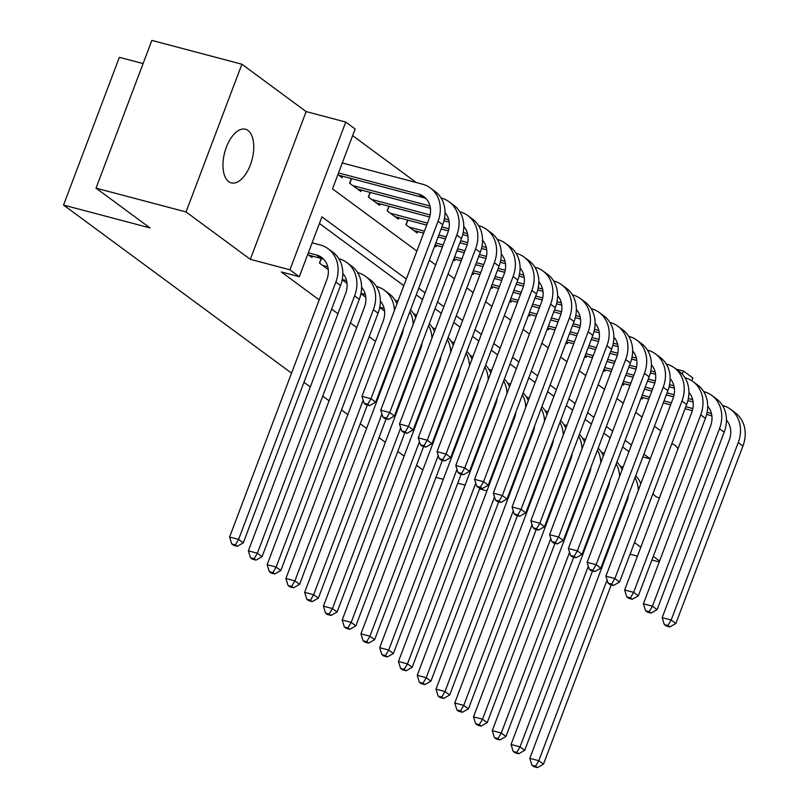 <?xml version="1.0" encoding="UTF-8"?>
<svg xmlns="http://www.w3.org/2000/svg" width="808" height="808" viewBox="0 0 808 808"><rect width="100%" height="100%" fill="white"/><g stroke="black" fill="none" stroke-linecap="round" stroke-linejoin="round"><path stroke-width="1.21" d="M677.962 448.915A27.724 14.15 104.8 0 0 674.852 445.178A27.724 14.15 104.8 0 0 672.286 443.925A27.724 14.15 104.8 0 0 671.791 443.814M653.015 493.526A27.724 14.15 104.8 0 0 655.54 496.284A27.724 14.15 104.8 0 0 658.106 497.536A27.724 14.15 104.8 0 0 659.5 497.758M248.016 130.512A27.724 14.15 104.8 0 0 245.45 129.26A27.724 14.15 104.8 0 0 225.452 149.793A27.724 14.15 104.8 0 0 228.704 181.618A27.724 14.15 104.8 0 0 231.27 182.861A27.724 14.15 104.8 0 0 251.268 162.327A27.724 14.15 104.8 0 0 248.016 130.512M675.993 369.054L683.467 371.034L692.85 377.942L691.789 380.75M143.097 63.58L119.372 57.307L63.539 205.05L291.536 373.124M63.539 205.05L149.965 227.906L96.031 188.143L151.853 40.4L241.885 64.216L186.052 211.948L250.318 259.328L289.931 269.801L345.753 122.058L355.136 128.977L332.502 188.87L416.877 251.076M250.318 259.328L306.141 111.585L241.885 64.216M306.141 111.585L345.753 122.058M416.221 182.517L352.621 135.633M586.457 542.693L587.214 542.895M608.262 548.46L609.03 548.662M630.078 554.227L637.431 556.167M651.884 559.995L659.237 561.944M96.031 188.143L186.052 211.948M379.699 307.484L384.558 311.06M360.944 293.647L365.792 297.233M342.178 279.821L347.036 283.396M321.2 258.429L319.443 263.065L328.27 269.569M337.906 174.568L342.117 177.669L342.653 176.255M351.379 178.568L349.622 183.204L360.883 191.506L361.418 190.092M370.135 192.395L368.387 197.031L379.639 205.333L380.174 203.919M388.901 206.232L387.143 210.868L398.405 219.16L398.94 217.756M407.666 220.059L405.909 224.695L417.17 232.997L417.696 231.583M434.714 245.935L435.926 246.824L436.461 245.42M453.48 259.762L454.692 260.661L455.227 259.247M472.246 273.599L473.458 274.488L473.983 273.084M491.001 287.426L492.213 288.325L492.749 286.911M509.767 301.263L510.979 302.152L511.514 300.738M528.533 315.09L529.735 315.989L530.27 314.575M547.289 328.927L548.501 329.816L549.036 328.401M566.055 342.754L567.266 343.652L567.802 342.239M584.81 356.591L586.022 357.479L586.558 356.065M603.576 370.418L604.788 371.316L605.323 369.902M622.342 384.255L623.554 385.143L624.079 383.729M641.097 398.081L642.31 398.97L642.845 397.566M406.313 279.023L321.938 216.827L299.303 276.72L281.305 271.953L319.211 299.899M331.644 309.07L337.966 313.736M350.409 322.897L356.732 327.563M369.165 336.734L375.498 341.39M393.607 354.742L394.254 355.227M412.363 368.579L413.019 369.054M431.129 382.406L431.775 382.891M449.884 396.243L450.541 396.718M468.65 410.07L469.307 410.555M487.416 423.907L488.062 424.382M506.172 437.734L506.828 438.219M524.937 451.561L525.594 452.046M543.703 465.398L544.35 465.883M562.459 479.225L563.115 479.71M581.225 493.062L581.871 493.547M599.98 506.889L600.637 507.374M628.947 451.662L622.615 446.996M610.181 437.825L603.859 433.169M591.416 423.998L585.093 419.332M572.66 410.161L566.327 405.505M553.894 396.334L547.572 391.668M535.138 382.507L528.806 377.841M516.373 368.67L510.05 364.004M497.607 354.843L491.284 350.177M478.851 341.006L472.518 336.34M460.085 327.179L453.763 322.513M441.32 313.342L434.997 308.676M422.564 299.516L416.231 294.849M403.798 285.679L319.423 223.483M307.737 254.429L311.939 257.53L312.474 256.116M422.867 469.953L416.544 465.287M404.111 456.116L397.778 451.45M385.345 442.289L379.023 437.623M366.579 428.452L360.257 423.796M347.824 414.625L341.491 409.959M329.058 400.788L322.735 396.132M310.302 386.961L303.97 382.295M615.726 528.715L616.383 529.19M634.492 542.542L640.815 547.208M653.248 556.379L659.58 561.035M618.706 520.837L619.463 521.039M620.231 516.807L620.988 517.009M299.303 276.72L289.931 269.801M508.737 496.637L507.979 496.435M486.931 490.87L479.578 488.921M465.125 485.103L457.772 483.154M443.309 479.336L435.956 477.387M566.277 534.815L565.63 534.33M547.521 520.988L546.865 520.504M528.755 507.151L528.099 506.677M682.265 374.215L683.467 371.034M429.311 260.237L435.643 264.903M448.076 274.074L454.399 278.74M466.832 287.901L473.165 292.567M485.598 301.738L491.921 306.404M504.364 315.564L510.686 320.231M523.119 329.401L529.452 334.068M541.885 343.228L548.208 347.894M560.651 357.065L566.974 361.721M579.407 370.892L585.739 375.558M598.173 384.729L604.495 389.385M616.928 398.556L623.261 403.222M635.694 412.393L642.027 417.049M654.46 426.22L660.782 430.886M642.855 456.914L650.218 458.863L643.895 454.167M631.462 445.006L625.129 440.34M612.696 431.169L606.374 426.513M593.941 417.342L587.608 412.676M575.175 403.505L568.842 398.849M556.409 389.678L550.086 385.012M537.653 375.841L531.321 371.185M518.888 362.014L512.565 357.348M500.122 348.187L493.799 343.521M481.366 334.35L475.033 329.684M462.6 320.524L456.278 315.857M443.834 306.686L437.512 302.02M425.079 292.86L418.746 288.193M308.656 255.106L321.079 258.398A21.654 18.261 126.4 0 1 323.877 259.419M308.343 252.813L316.393 254.934A21.654 18.261 126.4 0 1 321.695 257.469A21.654 18.261 126.4 0 1 326.856 279.669L229.603 537.017L238.613 539.401L335.855 282.043A32.492 27.381 -53.6 0 0 328.129 248.753A32.492 27.381 -53.6 0 0 320.16 244.955L312.11 242.824M235.36 544.915L231.755 543.956L233.633 545.339L237.229 546.299L235.36 544.915L238.613 539.401L243.299 542.855L340.542 285.507A32.492 27.381 -53.6 0 0 332.815 252.207L328.129 248.753M243.299 542.855L237.229 546.299M231.755 543.956L229.603 537.017M338.522 172.952L418.594 194.122A21.654 18.261 126.4 0 1 423.897 196.657A21.654 18.261 126.4 0 1 429.048 218.857L361.984 396.344L370.983 398.728L438.057 221.23A32.492 27.381 -53.6 0 0 430.321 187.941A32.492 27.381 -53.6 0 0 422.362 184.143L342.289 162.963M338.835 175.245L423.281 197.586A21.654 18.261 126.4 0 1 426.079 198.606M367.731 404.242L364.135 403.283L366.004 404.667L369.609 405.626L367.731 404.242L370.983 398.728L375.68 402.182L442.744 224.695A32.492 27.381 -53.6 0 0 435.017 191.395L430.321 187.941M375.68 402.182L369.609 405.626M364.135 403.283L361.984 396.344M327.422 268.943L328.23 269.155M322.725 265.479L327.806 266.822M342.824 273.447A21.654 18.261 126.4 0 1 345.612 293.496L248.369 550.844L257.368 553.227L354.621 295.88A32.492 27.381 -53.6 0 0 346.885 262.58A32.492 27.381 -53.6 0 0 338.926 258.782L338.845 258.762M254.116 558.742L250.52 557.793L252.389 559.176L255.995 560.126L254.116 558.742L257.368 553.227L262.065 556.692L359.308 299.334A32.492 27.381 -53.6 0 0 351.581 266.044L346.885 262.58M321.392 258.479L319.614 263.186M262.065 556.692L255.995 560.126M250.52 557.793L248.369 550.844M346.188 282.77L346.986 282.982M342.239 279.507L346.561 280.659M361.58 287.284A21.654 18.261 126.4 0 1 364.378 307.333L267.135 564.681L276.134 567.065L373.377 309.706A32.492 27.381 -53.6 0 0 365.65 276.417A32.492 27.381 -53.6 0 0 357.691 272.619L357.611 272.599M272.882 572.579L269.276 571.62L271.155 573.003L274.76 573.963L272.882 572.579L276.134 567.065L280.831 570.519L378.073 313.171A32.492 27.381 -53.6 0 0 370.337 279.871L365.65 276.417M280.831 570.519L274.76 573.963M269.276 571.62L267.135 564.681M364.943 296.607L365.751 296.819M361.004 293.344L365.327 294.486M394.405 310.545A32.492 27.381 -53.6 0 0 384.416 290.244A32.492 27.381 -53.6 0 0 376.447 286.446L376.366 286.426M380.346 301.111A21.654 18.261 126.4 0 1 383.144 321.16L285.891 578.508L294.9 580.891L363.176 400.202M291.637 586.406L288.042 585.457L289.921 586.84L293.516 587.79L291.637 586.406L294.9 580.891L299.586 584.346L367.347 405.02M396.95 303.798A32.492 27.381 -53.6 0 0 389.103 293.708L384.416 290.244M299.586 584.346L293.516 587.79M288.042 585.457L285.891 578.508M383.709 310.434L384.517 310.646M379.76 307.171L384.083 308.323M397.94 301.182A32.492 27.381 -53.6 0 0 395.213 300.283L395.132 300.263M403.313 329.058A21.654 18.261 126.4 0 1 401.899 334.987L304.656 592.345L313.656 594.728L381.942 414.029M310.403 600.243L306.808 599.284L308.676 600.667L312.282 601.617L310.403 600.243L313.656 594.728L318.352 598.183L386.113 418.857M415.716 317.635A32.492 27.381 -53.6 0 0 410.565 309.868M413.171 324.372A32.492 27.381 -53.6 0 0 409.848 311.747M318.352 598.183L312.282 601.617M306.808 599.284L304.656 592.345M445.016 212.635A21.654 18.261 126.4 0 1 447.814 232.684L380.75 410.171L389.749 412.555L456.813 235.067A32.492 27.381 -53.6 0 0 449.086 201.768A32.492 27.381 -53.6 0 0 441.128 197.97L441.047 197.95M352.904 185.618L429.997 206.01M357.601 189.082L430.422 208.343M386.497 418.069L382.891 417.12L384.77 418.504L388.365 419.453L386.497 418.069L389.749 412.555L394.435 416.019L461.509 238.522A32.492 27.381 -53.6 0 0 453.773 205.232L449.086 201.768M351.571 178.618L349.793 183.325M394.435 416.019L388.365 419.453M382.891 417.12L380.75 410.171M463.782 226.472A21.654 18.261 126.4 0 1 466.58 246.521L399.506 424.008L408.515 426.392L475.579 248.894A32.492 27.381 -53.6 0 0 467.852 215.605A32.492 27.381 -53.6 0 0 459.883 211.807L459.803 211.787M371.67 199.455L430.169 214.928M444.44 218.695L448.763 219.847M376.356 202.909L429.664 217.009M443.976 220.796L449.187 222.17M405.252 431.906L401.657 430.947L403.535 432.331L407.131 433.29L405.252 431.906L408.515 426.392L413.201 429.846L480.265 252.359A32.492 27.381 -53.6 0 0 472.539 219.059L467.852 215.605M370.327 192.445L368.549 197.152M413.201 429.846L407.131 433.29M401.657 430.947L399.506 424.008M482.548 240.299A21.654 18.261 126.4 0 1 485.335 260.348L418.271 437.835L427.27 440.219L494.344 262.731A32.492 27.381 -53.6 0 0 486.608 229.432A32.492 27.381 -53.6 0 0 478.649 225.634L478.568 225.614M390.436 213.282L427.452 223.079M441.915 226.897L448.925 228.755M463.196 232.532L467.529 233.674M395.122 216.746L426.695 225.099M441.148 228.917L448.43 230.846M462.731 234.623L467.953 236.007M424.018 445.733L420.413 444.784L422.291 446.168L425.897 447.117L424.018 445.733L427.27 440.219L431.967 443.673L499.031 266.185A32.492 27.381 -53.6 0 0 491.304 232.896L486.608 229.432M389.092 206.282L387.315 210.989M431.967 443.673L425.897 447.117M420.413 444.784L418.271 437.835M501.303 254.136A21.654 18.261 126.4 0 1 504.101 274.175L437.037 451.672L446.036 454.056L513.1 276.558A32.492 27.381 -53.6 0 0 505.374 243.269A32.492 27.381 -53.6 0 0 497.415 239.471L497.324 239.451M409.191 227.119L424.412 231.138M438.865 234.966L446.218 236.906M460.671 240.733L467.691 242.592M481.962 246.359L486.285 247.511M413.888 230.573L423.644 233.159M438.098 236.976L445.461 238.926M459.914 242.754L467.186 244.673M481.497 248.46L486.709 249.834M442.784 459.56L439.178 458.611L441.057 459.994L444.653 460.944L442.784 459.56L446.036 454.056L450.723 457.51L517.797 280.022A32.492 27.381 -53.6 0 0 510.06 246.723L505.374 243.269M407.858 220.109L406.081 224.816M450.723 457.51L444.653 460.944M439.178 458.611L437.037 451.672M416.706 315.009A32.492 27.381 -53.6 0 0 413.979 314.11L413.888 314.09M422.069 342.885A21.654 18.261 126.4 0 1 420.665 348.824L323.422 606.172L332.421 608.555L400.697 427.866M329.169 614.07L325.563 613.12L327.442 614.504L331.038 615.454L329.169 614.07L332.421 608.555L337.108 612.01L404.869 432.684M434.482 331.462A32.492 27.381 -53.6 0 0 429.321 323.695M431.926 338.209A32.492 27.381 -53.6 0 0 428.614 325.574M337.108 612.01L331.038 615.454M325.563 613.12L323.422 606.172M520.069 267.963A21.654 18.261 126.4 0 1 522.867 288.012L455.793 465.499L464.792 467.882L531.866 290.395A32.492 27.381 -53.6 0 0 524.139 257.096A32.492 27.381 -53.6 0 0 516.171 253.298L516.09 253.278M435.815 243.026L443.168 244.976M457.621 248.793L464.984 250.743M479.437 254.56L486.456 256.419M500.718 260.196L505.05 261.337M435.058 245.046L442.41 246.985M456.863 250.813L464.216 252.752M478.669 256.58L485.951 258.51M500.263 262.287L505.475 263.671M461.54 473.397L457.944 472.448L459.813 473.831L463.418 474.781L461.54 473.397L464.792 467.882L469.488 471.337L536.552 293.849A32.492 27.381 -53.6 0 0 528.826 260.56L524.139 257.096M469.488 471.337L463.418 474.781M457.944 472.448L455.793 465.499M435.472 328.846A32.492 27.381 -53.6 0 0 432.734 327.947L432.654 327.927M440.835 356.722A21.654 18.261 126.4 0 1 439.421 362.651L342.178 620.009L351.187 622.382L419.463 441.693M347.925 627.897L344.329 626.947L346.208 628.331L349.803 629.28L347.925 627.897L351.187 622.382L355.874 625.846L423.634 446.521M453.238 345.299A32.492 27.381 -53.6 0 0 448.087 337.532M450.692 352.036A32.492 27.381 -53.6 0 0 447.38 339.411M355.874 625.846L349.803 629.28M344.329 626.947L342.178 620.009M538.835 281.8A21.654 18.261 126.4 0 1 541.623 301.839L474.559 479.336L483.558 481.709L550.632 304.222A32.492 27.381 -53.6 0 0 542.895 270.933A32.492 27.381 -53.6 0 0 534.936 267.135L534.856 267.115M454.581 256.863L461.934 258.802M476.387 262.63L483.74 264.57M498.193 268.397L505.212 270.256M519.483 274.023L523.806 275.174M453.813 258.873L461.166 260.822M475.629 264.64L482.982 266.589M497.435 270.407L504.717 272.336M519.019 276.124L524.24 277.498M480.305 487.224L476.7 486.275L478.578 487.658L482.184 488.608L480.305 487.224L483.558 481.709L488.254 485.174L555.318 307.686A32.492 27.381 -53.6 0 0 547.592 274.387L542.895 270.933M488.254 485.174L482.184 488.608M476.7 486.275L474.559 479.336M454.227 342.673A32.492 27.381 -53.6 0 0 451.5 341.774L451.419 341.754M459.601 370.549A21.654 18.261 126.4 0 1 458.186 376.488L360.944 633.836L369.943 636.219L438.229 455.52M366.691 641.734L363.085 640.784L364.964 642.168L368.569 643.117L366.691 641.734L369.943 636.219L374.639 639.673L442.4 460.348M472.003 359.126A32.492 27.381 -53.6 0 0 466.842 351.359M469.458 365.873A32.492 27.381 -53.6 0 0 466.135 353.237M374.639 639.673L368.569 643.117M363.085 640.784L360.944 633.836M557.591 295.627A21.654 18.261 126.4 0 1 560.388 315.675L493.314 493.163L502.324 495.546L569.388 318.059A32.492 27.381 -53.6 0 0 561.661 284.759A32.492 27.381 -53.6 0 0 553.702 280.962L553.611 280.942M473.337 270.69L480.699 272.639M495.153 276.457L502.505 278.406M516.958 282.224L523.978 284.083M538.249 287.86L542.572 289.001M472.579 272.71L479.932 274.649M494.385 278.477L501.738 280.416M516.201 284.244L523.473 286.173M537.785 289.951L542.996 291.334M499.061 501.061L495.466 500.112L497.344 501.495L500.94 502.445L499.061 501.061L502.324 495.546L507.01 499.001L574.084 321.513A32.492 27.381 -53.6 0 0 566.347 288.224L561.661 284.759M507.01 499.001L500.94 502.445M495.466 500.112L493.314 493.163M472.993 356.51A32.492 27.381 -53.6 0 0 470.256 355.611L470.175 355.591M478.356 384.386A21.654 18.261 126.4 0 1 476.952 390.315L379.709 647.673L388.709 650.046L456.985 469.357M385.456 655.561L381.851 654.611L383.729 655.995L387.325 656.944L385.456 655.561L388.709 650.046L393.395 653.51L461.156 474.185M490.759 372.953A32.492 27.381 -53.6 0 0 485.608 365.196M488.214 379.699A32.492 27.381 -53.6 0 0 484.901 367.074M393.395 653.51L387.325 656.944M381.851 654.611L379.709 647.673M576.356 309.454A21.654 18.261 126.4 0 1 579.144 329.502L512.08 507L521.079 509.373L588.153 331.886A32.492 27.381 -53.6 0 0 580.417 298.596A32.492 27.381 -53.6 0 0 572.458 294.799L572.377 294.779M492.102 284.527L499.455 286.466M513.908 290.294L521.261 292.233M535.724 296.061L542.744 297.92M557.005 301.687L561.338 302.838M491.345 286.537L498.698 288.486M513.151 292.304L520.504 294.253M534.957 298.071L542.239 300M556.54 303.788L561.762 305.161M517.827 514.888L514.231 513.938L516.1 515.322L519.706 516.272L517.827 514.888L521.079 509.373L525.776 512.838L592.84 335.34A32.492 27.381 -53.6 0 0 585.113 302.051L580.417 298.596M525.776 512.838L519.706 516.272M514.231 513.938L512.08 507M491.749 370.337A32.492 27.381 -53.6 0 0 489.022 369.438L488.941 369.418M497.122 398.213A21.654 18.261 126.4 0 1 495.708 404.151L398.465 661.5L407.474 663.883L475.75 483.184M404.212 669.398L400.616 668.448L402.485 669.822L406.091 670.781L404.212 669.398L407.474 663.883L412.161 667.337L479.922 488.012M509.525 386.79A32.492 27.381 -53.6 0 0 504.374 379.023M506.98 393.536A32.492 27.381 -53.6 0 0 503.657 380.901M412.161 667.337L406.091 670.781M400.616 668.448L398.465 661.5M595.112 323.291A21.654 18.261 126.4 0 1 597.91 343.339L530.846 520.827L539.845 523.21L606.909 345.723A32.492 27.381 -53.6 0 0 599.183 312.423A32.492 27.381 -53.6 0 0 591.224 308.626L591.143 308.606M510.868 298.354L518.221 300.303M532.674 304.121L540.027 306.07M554.48 309.888L561.499 311.747M575.771 315.524L580.094 316.665M510.101 300.374L517.453 302.313M531.916 306.141L539.269 308.08M553.722 311.908L561.005 313.827M575.306 317.615L580.518 318.998M536.593 528.725L532.987 527.765L534.866 529.149L538.461 530.109L536.593 528.725L539.845 523.21L544.531 526.665L611.606 349.177A32.492 27.381 -53.6 0 0 603.879 315.877L599.183 312.423M544.531 526.665L538.461 530.109M532.987 527.765L530.846 520.827M510.515 384.174A32.492 27.381 -53.6 0 0 507.788 383.275L507.707 383.245M515.878 412.04A21.654 18.261 126.4 0 1 514.474 417.978L417.231 675.337L426.23 677.71L494.506 497.021M422.978 683.225L419.372 682.275L421.251 683.659L424.856 684.608L422.978 683.225L426.23 677.71L430.927 681.174L498.688 501.849M528.291 400.616A32.492 27.381 -53.6 0 0 523.13 392.85M525.735 407.363A32.492 27.381 -53.6 0 0 522.423 394.728M430.927 681.174L424.856 684.608M419.372 682.275L417.231 675.337M613.878 337.118A21.654 18.261 126.4 0 1 616.676 357.166L549.602 534.664L558.611 537.037L625.675 359.55A32.492 27.381 -53.6 0 0 617.948 326.26A32.492 27.381 -53.6 0 0 609.979 322.463L609.899 322.432M529.624 312.181L536.977 314.13M551.44 317.958L558.793 319.897M573.246 323.725L580.265 325.574M594.536 329.351L598.859 330.492M528.866 314.201L536.219 316.15M550.672 319.968L558.025 321.917M572.488 325.735L579.76 327.664M594.072 331.452L599.284 332.825M555.349 542.552L551.753 541.602L553.631 542.986L557.227 543.935L555.349 542.552L558.611 537.037L563.297 540.501L630.361 363.004A32.492 27.381 -53.6 0 0 622.635 329.714L617.948 326.26M563.297 540.501L557.227 543.935M551.753 541.602L549.602 534.664M529.28 398.001A32.492 27.381 -53.6 0 0 526.543 397.102L526.462 397.082M534.644 425.877A21.654 18.261 126.4 0 1 533.24 431.815L435.987 689.163L444.996 691.547L513.272 510.848M441.734 697.062L438.138 696.102L440.017 697.486L443.612 698.445L441.734 697.062L444.996 691.547L449.682 695.001L517.443 515.676M547.046 414.454A32.492 27.381 -53.6 0 0 541.895 406.687M544.501 421.2A32.492 27.381 -53.6 0 0 541.188 408.565M449.682 695.001L443.612 698.445M438.138 696.102L435.987 689.163M632.644 350.955A21.654 18.261 126.4 0 1 635.431 371.003L568.367 548.491L577.366 550.874L644.441 373.377A32.492 27.381 -53.6 0 0 636.704 340.087A32.492 27.381 -53.6 0 0 628.745 336.29L628.664 336.269M548.39 326.018L555.742 327.967M570.195 331.785L577.548 333.734M592.011 337.552L599.021 339.411M613.292 343.188L617.625 344.329M547.632 328.038L554.985 329.977M569.438 333.805L576.791 335.744M591.244 339.572L598.526 341.491M612.828 345.279L618.049 346.662M574.114 556.389L570.509 555.429L572.387 556.813L575.993 557.773L574.114 556.389L577.366 550.874L582.063 554.328L649.127 376.841A32.492 27.381 -53.6 0 0 641.4 343.541L636.704 340.087M582.063 554.328L575.993 557.773M570.509 555.429L568.367 548.491M548.036 411.838A32.492 27.381 -53.6 0 0 545.309 410.939L545.228 410.908M553.409 439.704A21.654 18.261 126.4 0 1 551.995 445.642L454.752 703L463.752 705.374L532.038 524.685M460.499 710.889L456.904 709.939L458.772 711.323L462.378 712.272L460.499 710.889L463.752 705.374L468.448 708.838L536.209 529.513M565.812 428.28A32.492 27.381 -53.6 0 0 560.661 420.514M563.267 435.027A32.492 27.381 -53.6 0 0 559.944 422.392M468.448 708.838L462.378 712.272M456.904 709.939L454.752 703M651.4 364.782A21.654 18.261 126.4 0 1 654.197 384.83L587.133 562.317L596.132 564.701L663.196 387.214A32.492 27.381 -53.6 0 0 655.47 353.914A32.492 27.381 -53.6 0 0 647.511 350.127L647.43 350.096M567.155 339.845L574.508 341.794M588.961 345.622L596.314 347.561M610.767 351.389L617.787 353.237M632.058 357.015L636.381 358.156M566.388 341.865L573.741 343.814M588.194 347.632L595.557 349.581M610.01 353.399L617.282 355.328M631.593 359.106L636.805 360.489M592.88 570.216L589.274 569.266L591.153 570.65L594.749 571.599L592.88 570.216L596.132 564.701L600.819 568.165L667.893 390.668A32.492 27.381 -53.6 0 0 660.156 357.378L655.47 353.914M600.819 568.165L594.749 571.599M589.274 569.266L587.133 562.317M566.802 425.664A32.492 27.381 -53.6 0 0 564.075 424.766L563.984 424.745M572.165 453.541A21.654 18.261 126.4 0 1 570.761 459.479L473.518 716.827L482.517 719.211L550.793 538.512M479.265 724.726L475.659 723.766L477.538 725.15L481.144 726.109L479.265 724.726L482.517 719.211L487.204 722.665L554.975 543.34M584.578 442.117A32.492 27.381 -53.6 0 0 579.417 434.351M582.023 448.854A32.492 27.381 -53.6 0 0 578.71 436.229M487.204 722.665L481.144 726.109M475.659 723.766L473.518 716.827M670.165 378.619A21.654 18.261 126.4 0 1 672.963 398.667L605.889 576.155L614.898 578.538L681.962 401.041A32.492 27.381 -53.6 0 0 674.236 367.751A32.492 27.381 -53.6 0 0 666.267 363.954L666.186 363.933M585.911 353.682L593.264 355.621M607.727 359.449L615.08 361.398M629.533 365.216L636.553 367.074M650.824 370.852L655.147 371.993M585.154 355.692L592.506 357.641M606.96 361.469L614.312 363.408M628.765 367.236L636.048 369.155M650.359 372.942L655.571 374.316M611.636 584.053L608.04 583.093L609.909 584.477L613.514 585.436L611.636 584.053L614.898 578.538L619.585 581.992L686.649 404.505A32.492 27.381 -53.6 0 0 678.922 371.205L674.236 367.751M619.585 581.992L613.514 585.436M608.04 583.093L605.889 576.155M585.568 439.491A32.492 27.381 -53.6 0 0 582.831 438.593L582.75 438.572M590.931 467.367A21.654 18.261 126.4 0 1 589.527 473.306L492.274 730.654L501.283 733.038L569.559 552.349M498.021 738.552L494.425 737.603L496.304 738.987L499.899 739.936L498.021 738.552L501.283 733.038L505.97 736.502L573.731 557.177M603.334 455.944A32.492 27.381 -53.6 0 0 598.183 448.177M600.788 462.691A32.492 27.381 -53.6 0 0 597.476 450.056M505.97 736.502L499.899 739.936M494.425 737.603L492.274 730.654M688.931 392.446A21.654 18.261 126.4 0 1 691.719 412.494L624.655 589.981L633.654 592.365L700.728 414.878A32.492 27.381 -53.6 0 0 692.991 381.578A32.492 27.381 -53.6 0 0 685.033 377.78L684.952 377.76M604.677 367.509L612.03 369.458M626.483 373.276L633.836 375.225M648.289 379.053L655.308 380.901M669.58 384.679L673.902 385.82M603.909 369.529L611.272 371.478M625.725 375.296L633.078 377.245M647.531 381.063L654.813 382.992M669.115 386.769L674.337 388.153M630.402 597.88L626.796 596.93L628.675 598.314L632.28 599.263L630.402 597.88L633.654 592.365L638.35 595.829L705.414 418.332A32.492 27.381 -53.6 0 0 697.688 385.042L692.991 381.578M638.35 595.829L632.28 599.263M626.796 596.93L624.655 589.981M604.323 453.328A32.492 27.381 -53.6 0 0 601.596 452.43L601.516 452.409M609.697 481.204A21.654 18.261 126.4 0 1 608.283 487.143L511.04 744.491L520.039 746.875L588.325 566.176M516.787 752.389L513.181 751.43L515.06 752.814L518.665 753.773L516.787 752.389L520.039 746.875L524.735 750.329L592.496 571.004M622.099 469.781A32.492 27.381 -53.6 0 0 616.948 462.014M619.554 476.518A32.492 27.381 -53.6 0 0 616.231 463.893M524.735 750.329L518.665 753.773M513.181 751.43L511.04 744.491M707.687 406.283A21.654 18.261 126.4 0 1 710.485 426.331L643.41 603.818L652.42 606.202L719.484 428.705A32.492 27.381 -53.6 0 0 711.757 395.415A32.492 27.381 -53.6 0 0 703.798 391.617L703.707 391.597M623.433 381.346L630.795 383.285M645.249 387.113L652.601 389.052M667.055 392.88L674.074 394.738M688.345 398.506L692.668 399.657M622.675 383.356L630.028 385.305M644.481 389.133L651.834 391.072M666.297 394.9L673.569 396.819M687.881 400.606L693.092 401.98M649.167 611.717L645.562 610.757L647.44 612.141L651.036 613.1L649.167 611.717L652.42 606.202L657.106 609.656L724.18 432.169A32.492 27.381 -53.6 0 0 716.444 398.869L711.757 395.415M657.106 609.656L651.036 613.1M645.562 610.757L643.41 603.818M623.089 467.155A32.492 27.381 -53.6 0 0 620.362 466.256L620.271 466.236M628.452 495.031A21.654 18.261 126.4 0 1 627.048 500.97L529.806 758.318L538.805 760.702L607.081 580.013M535.553 766.216L531.947 765.267L533.825 766.651L537.421 767.6L535.553 766.216L538.805 760.702L543.491 764.156L611.252 584.83M640.855 483.608A32.492 27.381 -53.6 0 0 635.704 475.841M638.31 490.355A32.492 27.381 -53.6 0 0 634.997 477.72M543.491 764.156L537.421 767.6M531.947 765.267L529.806 758.318M726.453 420.109A21.654 18.261 126.4 0 1 729.24 440.158L662.176 617.645L671.175 620.029L738.249 442.542A32.492 27.381 -53.6 0 0 730.523 409.242A32.492 27.381 -53.6 0 0 722.554 405.444L722.473 405.424M642.198 395.173L649.551 397.122M664.004 400.94L671.367 402.889M685.82 406.707L692.84 408.565M707.101 412.343L711.434 413.484M641.441 397.193L648.794 399.132M663.247 402.96L670.6 404.909M685.053 408.727L692.335 410.656M706.646 414.433L711.858 415.817M667.923 625.543L664.327 624.594L666.196 625.978L669.802 626.927L667.923 625.543L671.175 620.029L675.872 623.483L742.936 445.996A32.492 27.381 -53.6 0 0 735.209 412.706L730.523 409.242M675.872 623.483L669.802 626.927M664.327 624.594L662.176 617.645M316.393 254.934L321.079 258.398M335.855 282.043L340.542 285.507M418.594 194.122L423.281 197.586M438.057 221.23L442.744 224.695M354.621 295.88L359.308 299.334M373.377 309.706L378.073 313.171M456.813 235.067L461.509 238.522M475.579 248.894L480.265 252.359M494.344 262.731L499.031 266.185M513.1 276.558L517.797 280.022M531.866 290.395L536.552 293.849M550.632 304.222L555.318 307.686M569.388 318.059L574.084 321.513M588.153 331.886L592.84 335.34M606.909 345.723L611.606 349.177M625.675 359.55L630.361 363.004M644.441 373.377L649.127 376.841M663.196 387.214L667.893 390.668M681.962 401.041L686.649 404.505M700.728 414.878L705.414 418.332M719.484 428.705L724.18 432.169M738.249 442.542L742.936 445.996"/></g></svg>
